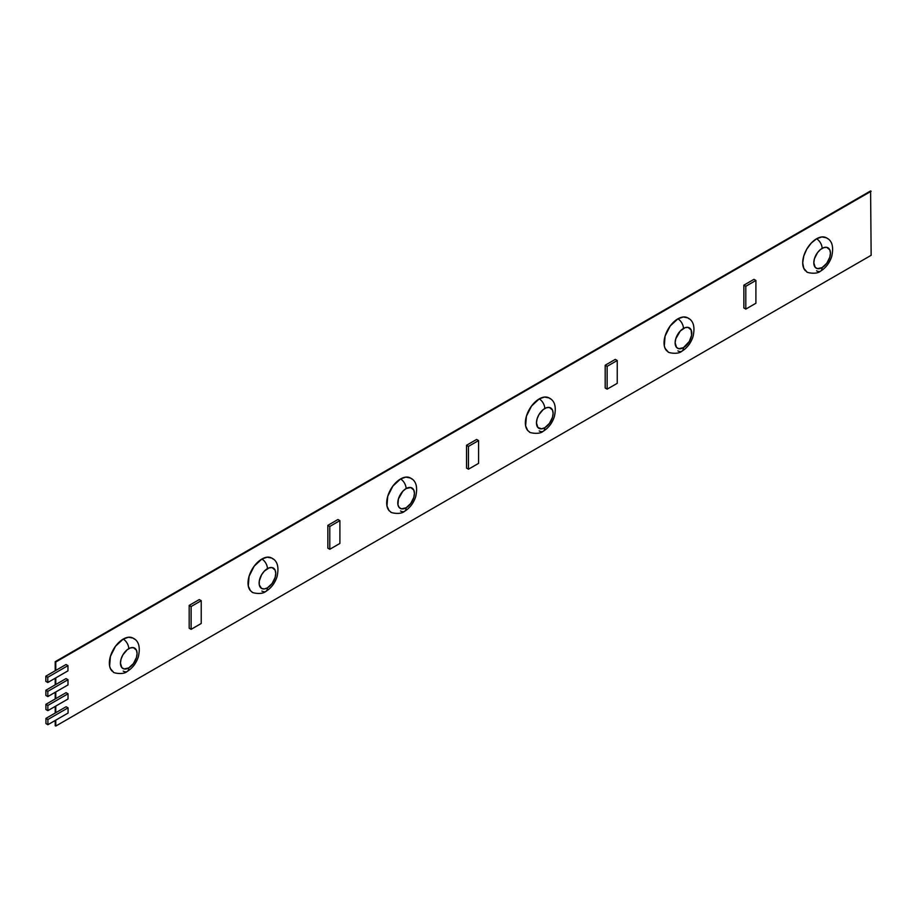 <?xml version="1.0" encoding="UTF-8"?>
<svg xmlns="http://www.w3.org/2000/svg" width="917" height="917" viewBox="0 0 917 917"><rect width="100%" height="100%" fill="white"/><g stroke="black" fill="none" stroke-linecap="round" stroke-linejoin="round"><path stroke-width="1.38" d="M816.577 270.802A7.84 4.528 -120 0 0 820.497 271.191A7.84 4.528 -120 0 0 822.125 267.604A11.772 6.797 -60 0 1 813.803 262.801A11.772 6.797 -60 0 1 822.125 248.381A7.84 4.528 -120 0 0 816.577 238.775A19.612 11.325 120 0 0 804.152 254.857A19.612 11.325 120 0 0 805.539 270.859M261.884 591.052A7.84 4.528 -120 0 0 265.815 591.431A7.84 4.528 -120 0 0 267.432 587.843A11.772 6.797 -60 0 1 259.11 583.04A11.772 6.797 -60 0 1 267.432 568.632A7.84 4.528 -120 0 0 261.884 559.026A19.612 11.325 120 0 0 249.458 575.097A19.612 11.325 120 0 0 250.857 591.11M539.23 430.921A7.84 4.528 -120 0 0 543.151 431.311A7.84 4.528 -120 0 0 544.778 427.723A11.772 6.797 -60 0 1 536.456 422.92A11.772 6.797 -60 0 1 544.778 408.512A7.84 4.528 -120 0 0 539.23 398.895A19.612 11.325 120 0 0 526.805 414.977A19.612 11.325 120 0 0 528.192 430.979M677.904 350.867A7.84 4.528 -120 0 0 681.824 351.257A7.84 4.528 -120 0 0 683.452 347.658A11.772 6.797 -60 0 1 675.13 342.855A11.772 6.797 -60 0 1 683.452 328.446A7.84 4.528 -120 0 0 677.904 318.841A19.612 11.325 120 0 0 665.478 334.911A19.612 11.325 120 0 0 666.865 350.924M400.557 510.987A7.84 4.528 -120 0 0 404.477 511.377A7.84 4.528 -120 0 0 406.105 507.789A11.772 6.797 -60 0 1 397.783 502.975A11.772 6.797 -60 0 1 406.105 488.566A7.84 4.528 -120 0 0 400.557 478.961A19.612 11.325 120 0 0 388.132 495.042A19.612 11.325 120 0 0 389.53 511.044M123.222 671.106A7.84 4.528 -120 0 0 127.142 671.496A7.84 4.528 -120 0 0 128.758 667.908A11.772 6.797 -60 0 1 120.448 663.106A11.772 6.797 -60 0 1 128.758 648.686A7.84 4.528 -120 0 0 123.222 639.08A19.612 11.325 120 0 0 110.797 655.162A19.612 11.325 120 0 0 112.183 671.164M55.203 725.748L55.203 720.487L55.203 725.748M55.203 713.036L55.203 706.399L55.203 713.036M55.203 698.937L55.203 692.312L55.203 698.937M55.203 684.85L55.203 678.213L55.203 684.85M55.203 670.763L55.203 661.696L55.765 670.442L66.024 664.516L67.961 665.639L67.961 670.854L47.787 682.5L45.85 681.377L45.85 676.161L47.787 677.285L47.787 682.5L45.85 681.377L45.85 676.161L66.024 664.516L67.961 665.639L67.961 670.854L47.787 682.5L47.787 677.285L67.961 665.639L47.787 677.285L45.85 676.161L55.765 670.442L55.765 662.017L871.15 191.252L55.203 661.696L870.6 190.931L871.15 255.304L870.6 190.931L55.203 661.696L55.203 670.763M55.765 677.892L55.765 684.529L66.058 678.58L67.996 679.703L67.996 684.919L47.822 696.565L47.822 691.349L67.996 679.703L67.996 684.919L47.822 696.565L47.822 691.349L67.996 679.703L66.058 678.58L45.884 690.237L47.822 691.349L45.884 690.237L55.765 684.529L55.765 677.892M55.765 691.991L55.765 698.616L66.093 692.656L68.03 693.779L68.03 698.995L47.867 710.641L47.867 705.425L68.03 693.779L68.03 698.995L47.867 710.641L47.867 705.425L68.03 693.779L66.093 692.656L45.919 704.302L47.867 705.425L45.919 704.302L55.765 698.616L55.765 691.991M55.765 706.079L55.765 712.715L66.127 706.732L68.076 707.844L68.076 713.059L47.902 724.705L47.902 719.49L68.076 707.844L68.076 713.059L47.902 724.705L47.902 719.49L68.076 707.844L66.127 706.732L45.953 718.378L47.902 719.49L45.953 718.378L55.765 712.715L55.765 706.079M55.765 720.166L55.765 726.069L871.15 255.304L55.765 726.069L55.765 720.166M45.953 723.593L45.953 718.378L45.953 723.593L47.902 724.705L45.953 723.593M45.919 709.517L45.919 704.302L45.919 709.517L47.867 710.641L45.919 709.517M45.884 695.453L45.884 690.237L45.884 695.453L47.822 696.565L45.884 695.453M191.114 629.326L191.114 606.527L201.224 600.692L201.224 623.491L191.114 629.326L191.114 606.527L201.224 600.692L201.224 623.491L191.114 629.326L189.177 628.214L189.177 605.403L199.287 599.569L201.224 600.692L199.287 599.569L189.177 605.403L191.114 606.527L189.177 605.403L189.177 628.214L191.114 629.326M468.461 469.206L468.461 446.407L478.571 440.573L478.571 463.372L468.461 469.206L468.461 446.407L478.571 440.573L478.571 463.372L468.461 469.206L466.524 468.083L466.524 445.284L476.622 439.449L478.571 440.573L476.622 439.449L466.524 445.284L468.461 446.407L466.524 445.284L466.524 468.083L468.461 469.206M128.758 667.908L133.389 663.621L136.45 657.535L137.08 653.5L136.45 650.187L133.389 647.643L130.386 647.941L127.142 649.809L122.878 654.898L121.078 659.059L120.448 663.106L121.846 667.633L124.139 668.952L128.758 667.908A11.772 6.797 120 0 0 137.08 653.5A11.772 6.797 120 0 0 128.758 648.686A7.84 4.528 -120 0 0 123.222 639.08L115.508 646.233L110.407 656.366L109.616 666.074L110.407 668.619L113.41 672.081C112.31 672.654 122.889 675.302 127.142 671.496A7.84 4.528 -120 0 0 128.758 667.908M406.105 507.789L410.724 503.49L413.796 497.415L414.427 493.369L413.796 490.056L410.724 487.523L406.105 488.566L402.918 491.134L398.414 498.94L397.944 504.763L399.193 507.502L401.486 508.832L406.105 507.789A11.772 6.797 120 0 0 414.427 493.369A11.772 6.797 120 0 0 406.105 488.566A7.84 4.528 -120 0 0 400.557 478.961L392.854 486.113L387.742 496.246L386.963 505.955L389.026 510.528L390.78 511.973C389.645 512.534 400.236 515.182 404.477 511.377A7.84 4.528 -120 0 0 406.105 507.789M683.452 347.658L689.332 341.456L691.613 335.221L691.131 329.937L688.071 327.392L685.068 327.69L680.265 331.014L675.76 338.82L675.13 342.855L676.528 347.383L678.821 348.712L683.452 347.658A11.772 6.797 120 0 0 691.773 333.249A11.772 6.797 120 0 0 683.452 328.446A7.84 4.528 -120 0 0 677.904 318.841L670.201 325.982L665.089 336.115L664.298 345.824L665.089 348.38L668.103 351.841C666.991 352.403 677.583 355.062 681.824 351.257A7.84 4.528 -120 0 0 683.452 347.658M544.778 427.723L549.398 423.436L552.47 417.35L553.1 413.315L552.47 410.002L549.398 407.457L546.406 407.756L543.151 409.624L538.898 414.713L537.087 418.874L536.456 422.92L537.855 427.448L541.592 428.835L544.778 427.723A11.772 6.797 120 0 0 553.1 413.315A11.772 6.797 120 0 0 544.778 408.512A7.84 4.528 -120 0 0 539.23 398.895L531.528 406.048L526.415 416.18L525.624 425.889L527.699 430.463L529.441 431.907C528.318 432.469 538.909 435.117 543.151 431.311A7.84 4.528 -120 0 0 544.778 427.723M267.432 587.843L272.062 583.556L275.123 577.481L275.753 573.434L275.123 570.122L272.062 567.577L269.059 567.875L264.256 571.199L261.551 574.844L259.27 581.069L259.27 584.828L261.551 588.427L264.256 588.955L267.432 587.843A11.772 6.797 120 0 0 275.753 573.434A11.772 6.797 120 0 0 267.432 568.632A7.84 4.528 -120 0 0 261.884 559.026L254.181 566.167L249.08 576.3L248.289 586.009L250.352 590.582L252.083 592.015C250.971 592.588 261.563 595.248 265.815 591.431A7.84 4.528 -120 0 0 267.432 587.843M745.808 309.086L745.808 286.287L755.906 280.453L755.906 303.252L745.808 309.086L745.808 286.287L755.906 280.453L755.906 303.252L745.808 309.086L743.859 307.963L743.859 285.164L753.969 279.33L755.906 280.453L753.969 279.33L743.859 285.164L745.808 286.287L743.859 285.164L743.859 307.963L745.808 309.086M607.134 389.152L607.134 366.341L617.233 360.507L617.233 383.317L607.134 389.152L607.134 366.341L617.233 360.507L617.233 383.317L607.134 389.152L605.186 388.029L605.186 365.23L615.296 359.384L617.233 360.507L615.296 359.384L605.186 365.23L607.134 366.341L605.186 365.23L605.186 388.029L607.134 389.152M329.788 549.272L329.788 526.473L339.898 520.627L339.898 543.437L329.788 549.272L329.788 526.473L339.898 520.627L339.898 543.437L329.788 549.272L327.85 548.148L327.85 525.349L337.949 519.515L339.898 520.627L337.949 519.515L327.85 525.349L329.788 526.473L327.85 525.349L327.85 548.148L329.788 549.272M134.249 639.023A19.612 11.325 120 0 0 123.222 639.08L128.529 637.235L133.022 638.117C138.765 640.811 140.542 647.058 138.341 656.847C136.197 663.312 132.461 668.195 127.142 671.496M411.595 478.903A19.612 11.325 120 0 0 400.557 478.961L405.864 477.115L410.369 477.986C416.112 480.691 417.888 486.938 415.688 496.716C413.544 503.192 409.807 508.075 404.477 511.377M688.931 318.784A19.612 11.325 120 0 0 677.904 318.841L683.211 316.995L687.704 317.867C693.458 320.572 695.224 326.819 693.023 336.596C690.879 343.073 687.154 347.956 681.824 351.257M550.269 398.849A19.612 11.325 120 0 0 539.23 398.895L544.538 397.05L549.031 397.932C554.785 400.626 556.55 406.873 554.349 416.662C552.217 423.127 548.481 428.021 543.151 431.311M272.922 558.969A19.612 11.325 120 0 0 261.884 559.026L267.191 557.181L271.696 558.052C277.438 560.757 279.215 566.993 277.014 576.782C274.871 583.258 271.134 588.141 265.815 591.431M820.497 271.191C825.816 267.89 829.553 263.007 831.696 256.542C833.897 246.753 832.12 240.506 826.377 237.812L821.884 236.93L816.577 238.775L811.27 243.062L806.765 249.126L803.762 256.061L802.707 262.801L803.762 268.314L806.765 271.776C805.665 272.349 816.245 274.997 820.497 271.191A7.84 4.528 -120 0 0 822.125 267.604L826.744 263.317L829.805 257.23L830.435 253.184L829.805 249.882L826.744 247.338L823.741 247.636L820.497 249.504L817.494 252.668L814.434 258.754L813.803 262.801L815.202 267.328L817.494 268.647L822.125 267.604A11.772 6.797 120 0 0 830.435 253.184A11.772 6.797 120 0 0 822.125 248.381A7.84 4.528 -120 0 0 816.577 238.775A19.612 11.325 120 0 1 827.604 238.718"/></g></svg>

